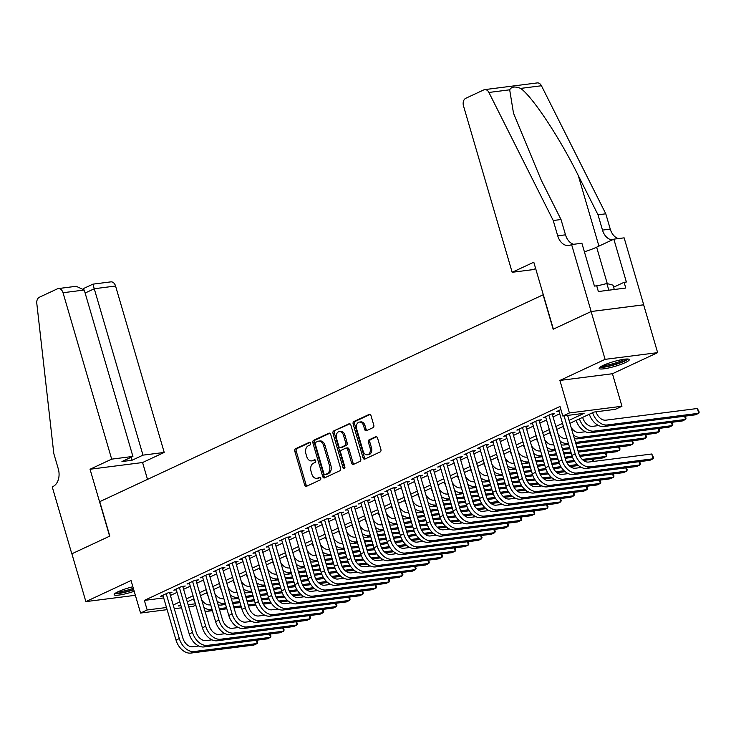 <?xml version="1.0" encoding="UTF-8"?>
<svg xmlns="http://www.w3.org/2000/svg" width="736" height="736" viewBox="0 0 736 736"><rect width="100%" height="100%" fill="white"/><g stroke="black" fill="none" stroke-linecap="round" stroke-linejoin="round"><path stroke-width="1.1" d="M310.592 443.228A1.389 0.975 -97.3 0 0 309.295 442.336L295.532 448.758A1.978 1.398 -97.3 0 0 294.786 451.242L304.676 485.033A1.978 1.398 -97.3 0 0 306.222 486.395A1.978 1.398 -97.3 0 0 306.516 486.303L320.28 479.89A1.389 0.975 -97.3 0 0 319.507 477.259L317.731 478.087A6.339 4.462 -97.3 0 1 316.774 478.363A6.339 4.462 -97.3 0 1 311.825 474.012L311.006 471.196A6.339 4.462 -97.3 0 1 313.389 463.257L315.174 462.429A1.389 0.975 -97.3 0 0 314.401 459.798L312.625 460.626A6.339 4.462 -97.3 0 1 311.668 460.902A6.339 4.462 -97.3 0 1 306.719 456.55L305.9 453.735A6.339 4.462 -97.3 0 1 308.283 445.795L310.068 444.967A1.389 0.975 -97.3 0 0 310.592 443.228M603.134 365.415A15.741 2.456 163.7 0 0 599.104 368.423A15.741 2.456 163.7 0 0 609.003 367.89A15.741 2.456 163.7 0 0 625.287 362.59A15.741 2.456 163.7 0 0 629.317 359.591A15.741 2.456 163.7 0 0 619.418 360.125A15.741 2.456 163.7 0 0 603.134 365.415M132.876 586.758A15.741 2.456 163.7 0 0 118.211 591.67A15.741 2.456 163.7 0 0 114.181 594.679A15.741 2.456 163.7 0 0 134.191 591.275M373.042 427.634A1.978 1.398 -97.3 0 0 373.787 425.16L371.008 415.674A1.978 1.398 -97.3 0 0 369.463 414.313A1.978 1.398 -97.3 0 0 369.168 414.405L353.887 421.535A1.978 1.398 -97.3 0 0 353.142 424.019L363.023 457.81A1.978 1.398 -97.3 0 0 364.568 459.172A1.978 1.398 -97.3 0 0 364.863 459.08L380.144 451.95A1.978 1.398 -97.3 0 0 380.898 449.466L377.55 438.021A1.978 1.398 -97.3 0 0 376.004 436.66A1.978 1.398 -97.3 0 0 375.7 436.742L369.159 439.797A1.978 1.398 -97.3 0 0 368.414 442.281L370.079 447.957A5.299 3.735 -97.3 0 1 367.282 454.83A5.299 3.735 -97.3 0 1 363.142 451.186L356.638 428.941A5.299 3.735 -97.3 0 1 359.435 422.068A5.299 3.735 -97.3 0 1 363.566 425.712L364.651 429.419A1.978 1.398 -97.3 0 0 366.197 430.781A1.978 1.398 -97.3 0 0 366.5 430.689L373.042 427.634M591.109 311.54L643.65 304.824L657.634 352.645L605.093 359.352L591.109 311.54L553.168 329.24L543.104 294.805L99.746 501.667L109.811 536.093L71.88 553.794L85.864 601.616L131.054 580.529L140.558 613.051L147.163 609.969L144.366 600.401L560.013 406.474L562.81 416.033L569.406 412.96L621.948 406.254L615.351 409.326L594.053 412.05L569.922 423.301M605.093 359.352L559.894 380.438L569.406 412.96M330.731 434.47A1.978 1.398 -97.3 0 0 329.185 433.108A1.978 1.398 -97.3 0 0 328.891 433.191L313.6 440.33A1.978 1.398 -97.3 0 0 312.855 442.805L322.736 476.606A1.978 1.398 -97.3 0 0 324.282 477.968A1.978 1.398 -97.3 0 0 324.585 477.876L339.866 470.746A1.978 1.398 -97.3 0 0 340.612 468.262L330.731 434.47M333.748 430.928L349.03 423.798A1.978 1.398 -97.3 0 1 349.324 423.715A1.978 1.398 -97.3 0 1 350.87 425.068L360.75 458.868A1.978 1.398 -97.3 0 1 360.005 461.352L353.464 464.398A1.978 1.398 -97.3 0 1 353.17 464.49A1.978 1.398 -97.3 0 1 351.624 463.128L347.613 449.42A1.978 1.398 -97.3 0 0 346.067 448.058A1.978 1.398 -97.3 0 0 345.773 448.15L341.43 450.174A1.978 1.398 -97.3 0 0 340.685 452.658L344.862 466.928A1.389 0.975 -97.3 0 1 343.05 467.774L332.994 433.412A1.978 1.398 -97.3 0 1 333.748 430.928L349.968 423.844M85.864 601.616L135.369 595.295M169.758 593.253L172.068 592.176L168.516 592.627L160.595 596.316L163.125 595.994M182.951 587.098L185.26 586.012L181.709 586.472L173.788 590.162L176.318 589.84M196.144 580.934L198.453 579.858L194.902 580.308L186.99 584.007L189.52 583.685M209.337 574.779L211.646 573.703L208.095 574.154L200.183 577.852L202.713 577.53M222.539 568.624L224.848 567.548L221.297 567.999L213.376 571.697L215.906 571.375M235.732 562.47L238.041 561.393L234.49 561.844L226.568 565.533L229.098 565.211M248.924 556.315L251.234 555.229L247.682 555.689L239.77 559.378L242.3 559.056M262.117 550.151L264.426 549.074L260.884 549.534L252.963 553.224L255.493 552.902M275.319 543.996L277.628 542.92L274.077 543.37L266.156 547.069L268.686 546.747M288.512 537.841L290.821 536.765L287.27 537.216L279.349 540.914L281.879 540.592M301.705 531.686L304.014 530.61L300.463 531.061L292.551 534.75L295.081 534.428M314.898 525.532L317.207 524.446L313.665 524.906L305.744 528.595L308.274 528.273M328.1 519.368L330.409 518.291L326.858 518.751L318.936 522.44L321.466 522.118M341.292 513.213L343.602 512.136L340.05 512.587L332.138 516.286L334.668 515.964M354.485 507.058L356.794 505.982L353.243 506.432L345.331 510.131L347.861 509.809M367.687 500.903L369.996 499.827L366.445 500.278L358.524 503.976L361.054 503.645M380.88 494.748L383.189 493.672L379.638 494.123L371.717 497.812L374.247 497.49M394.073 488.584L396.382 487.508L392.831 487.968L384.919 491.657L387.449 491.335M407.266 482.43L409.575 481.353L406.024 481.804L398.112 485.502L400.642 485.18M420.468 476.275L422.777 475.198L419.226 475.649L411.304 479.348L413.834 479.026M433.66 470.12L435.97 469.044L432.418 469.494L424.497 473.193L427.027 472.862M446.853 463.965L449.162 462.889L445.611 463.34L437.699 467.029L440.229 466.707M460.046 457.801L462.355 456.725L458.804 457.185L450.892 460.874L453.422 460.552M473.248 451.646L475.557 450.57L472.006 451.021L464.085 454.719L466.615 454.397M486.441 445.492L488.75 444.415L485.199 444.866L477.278 448.564L479.808 448.242M499.634 439.337L501.943 438.26L498.392 438.711L490.48 442.41L493.01 442.078M512.826 433.182L515.136 432.106L511.594 432.556L503.672 436.246L506.202 435.924M526.028 427.027L528.338 425.942L524.786 426.402L516.865 430.091L519.395 429.769M539.221 420.863L541.53 419.787L537.979 420.247L530.067 423.936L532.588 423.614M552.414 414.708L554.723 413.632L551.172 414.083L543.26 417.781L545.79 417.459M144.366 600.401L163.696 597.936M170.402 595.47L177.063 592.37M183.595 589.315L190.256 586.215M196.797 583.16L203.449 580.051M209.99 577.006L216.642 573.896M223.183 570.851L229.844 567.741M236.385 564.687L243.036 561.586M249.578 558.532L256.229 555.432M262.77 552.377L269.431 549.268M275.963 546.222L282.624 543.113M289.165 540.068L295.817 536.958M302.358 533.904L309.01 530.803M315.551 527.749L322.212 524.648M328.744 521.594L335.404 518.494M341.946 515.439L348.597 512.33M355.138 509.284L361.79 506.175M368.331 503.12L374.992 500.02M381.524 496.966L388.185 493.865M394.726 490.811L401.378 487.71M407.919 484.656L414.57 481.546M421.112 478.501L427.772 475.392M434.314 472.346L440.965 469.237M447.506 466.182L454.158 463.082M460.699 460.028L467.351 456.927M473.892 453.873L480.553 450.763M487.094 447.718L493.746 444.608M500.287 441.563L506.938 438.454M513.48 435.399L520.14 432.299M526.672 429.244L533.333 426.144M539.874 423.09L546.526 419.98M553.067 416.935L559.719 413.825M558.983 411.304L556.453 411.626L560.915 409.547M559.894 380.438L612.444 373.732L657.634 352.645M612.444 373.732L621.948 406.254M195.776 605.093L193.108 606.335L188.738 606.896M569.057 420.339L584.108 413.319L562.81 416.033M173.199 605.038L179.86 601.928M186.392 598.883L193.053 595.774M199.594 592.728L206.246 589.619M212.787 586.564L219.438 583.464M225.98 580.41L232.64 577.309M239.182 574.255L245.833 571.145M252.374 568.1L259.026 564.99M265.567 561.945L272.228 558.836M278.76 555.781L285.421 552.681M291.962 549.626L298.614 546.526M305.155 543.472L311.806 540.362M318.348 537.317L325.008 534.207M331.54 531.162L338.201 528.052M344.742 524.998L351.394 521.898M357.935 518.843L364.587 515.743M371.128 512.688L377.789 509.579M384.321 506.534L390.982 503.424M397.523 500.379L404.174 497.269M410.716 494.215L417.367 491.114M423.908 488.06L430.569 484.96M437.11 481.905L443.762 478.805M450.303 475.75L456.955 472.641M463.496 469.596L470.148 466.486M476.689 463.441L483.35 460.331M489.891 457.277L496.542 454.176M503.084 451.122L509.735 448.022M516.276 444.967L522.937 441.858M529.469 438.812L536.13 435.703M542.671 432.658L549.323 429.548M555.864 426.494L562.516 423.393M147.163 609.969L166.492 607.504M181.58 607.807L174.285 608.746M167.118 609.656L140.558 613.051M180.725 604.9L178.397 605.976L180.946 605.654M188.112 604.744L195.399 603.805M563.39 426.356L556.729 429.465M550.188 432.51L543.536 435.62M536.995 438.665L530.343 441.775M523.802 444.829L517.141 447.93M510.6 450.984L503.948 454.084M497.407 457.139L490.756 460.248M484.214 463.294L477.563 466.403M471.022 469.448L464.361 472.558M457.82 475.612L451.168 478.713M444.627 481.767L437.975 484.868M431.434 487.922L424.773 491.022M418.241 494.077L411.58 497.186M405.039 500.232L398.388 503.341M391.846 506.386L385.195 509.496M378.654 512.55L371.993 515.651M365.461 518.705L358.8 521.806M352.259 524.86L345.607 527.97M339.066 531.015L332.414 534.124M325.873 537.17L319.212 540.279M312.68 543.334L306.02 546.434M299.478 549.488L292.827 552.589M286.286 555.643L279.634 558.753M273.093 561.798L266.432 564.908M259.891 567.953L253.239 571.062M246.698 574.117L240.046 577.217M233.505 580.272L226.844 583.372M220.312 586.426L213.652 589.536M207.11 592.581L200.459 595.691M193.918 598.736L187.266 601.846M311.668 460.902L313.085 460.727A6.339 4.462 -97.3 0 0 314.042 460.451L312.625 460.626M315.192 459.908L314.042 460.451M316.774 478.363L318.191 478.188A6.339 4.462 -97.3 0 0 319.148 477.903L317.731 478.087M320.298 477.37L319.148 477.903M310.086 442.446L296.958 448.574A1.978 1.398 -97.3 0 0 296.212 451.058L306.093 484.849A1.978 1.398 -97.3 0 0 306.995 486.082M329.829 433.237L315.026 440.146A1.978 1.398 -97.3 0 0 314.281 442.63L324.162 476.422A1.978 1.398 -97.3 0 0 325.064 477.655M315.799 442.29A1.389 0.975 -97.3 0 0 315.275 444.029L323.95 473.69A1.389 0.975 -97.3 0 0 325.238 474.582L327.115 473.708A6.339 4.462 -97.3 0 0 329.507 465.768L323.573 445.492A6.339 4.462 -97.3 0 0 318.633 441.14A6.339 4.462 -97.3 0 0 317.676 441.416L315.799 442.29M326.232 474.453A1.389 0.975 -97.3 0 0 326.664 474.398L325.238 474.582M318.633 441.14L320.05 440.956A6.339 4.462 -97.3 0 1 324.999 445.308L330.924 465.584A6.339 4.462 -97.3 0 1 328.541 473.524L326.664 474.398M346.067 448.058L347.493 447.884A1.978 1.398 -97.3 0 1 349.039 449.236L353.041 462.944A1.978 1.398 -97.3 0 0 353.942 464.177M335.165 430.744A1.978 1.398 -97.3 0 0 334.42 433.228L344.466 467.59A1.389 0.975 -97.3 0 0 344.779 468.188M343.454 435.197A5.299 3.735 -97.3 0 0 339.324 431.563A5.299 3.735 -97.3 0 0 336.527 438.435L338.818 446.274A1.978 1.398 -97.3 0 0 340.363 447.635A1.978 1.398 -97.3 0 0 340.667 447.543L345 445.519A1.978 1.398 -97.3 0 0 345.745 443.035L343.454 435.197L344.88 435.022A5.299 3.735 -97.3 0 0 340.74 431.379L339.324 431.563M341.476 447.442A1.978 1.398 -97.3 0 0 341.789 447.451A1.978 1.398 -97.3 0 0 342.084 447.359L340.667 447.543M344.88 435.022L347.171 442.86A1.978 1.398 -97.3 0 1 346.426 445.335L342.084 447.359M359.435 422.068L360.852 421.884A5.299 3.735 -97.3 0 1 364.992 425.528L366.077 429.235A1.978 1.398 -97.3 0 0 366.979 430.468M367.282 454.83L368.699 454.646A5.299 3.735 -97.3 0 0 371.496 447.773L370.079 447.957M376.648 436.788L370.576 439.613A1.978 1.398 -97.3 0 0 369.831 442.097L371.496 447.773M370.107 414.442L355.304 421.351A1.978 1.398 -97.3 0 0 354.559 423.835L364.44 457.626A1.978 1.398 -97.3 0 0 365.341 458.859M201.636 599.711A10.092 6.983 65 0 0 209.981 604.882L210.68 604.79M303.149 596.105L303.306 596.878M288.126 600.981L279.938 602.03M271.29 603.134L263.295 604.155M255.861 605.102L248.474 606.041M241.307 606.961L234.02 607.89M226.854 608.801L219.558 609.739M212.4 610.65L208.086 611.202A15.134 10.479 -115 0 1 204.939 611.009M287.031 600.006L278.806 601.054M270.627 602.094L262.761 603.097M255.466 604.035L248.161 604.964M240.994 605.884L233.698 606.814M226.541 607.724L219.245 608.654M212.078 609.574L211.379 609.666A15.134 10.479 -115 0 1 203.89 607.43M195.031 602.536A15.134 10.479 -115 0 1 193.467 598.948M302.606 596.96L302.174 595.47M190.863 653.08L194.166 651.544L257.287 643.485L253.994 645.021L190.863 653.08A15.134 10.479 -115 0 1 176.024 640.099L162.904 595.24M194.166 651.544A15.134 10.479 -115 0 1 179.317 638.554L166.207 593.704M169.538 592.498L182.868 638.103A10.092 6.983 65 0 0 192.768 646.76L198.794 645.996M257.011 640.164L257.729 642.27L257.287 643.485L256.34 640.246M133.648 589.416A13.616 2.125 -16.3 0 1 116.012 592.811M117.981 591.781A12.613 1.969 163.7 0 0 133.326 588.294M114.816 593.63A15.64 2.438 163.7 0 0 133.74 589.729M626.768 359.002A13.616 2.125 -16.3 0 1 626.52 359.334A13.616 2.125 -16.3 0 1 613.585 364.734A13.616 2.125 -16.3 0 1 600.935 366.565M602.904 365.525A12.613 1.969 163.7 0 0 614.036 363.409A12.613 1.969 163.7 0 0 624.56 359.196M614.293 289.506L613.024 285.154L606.869 283.526L596.758 286.01M608.819 290.205L606.869 283.526M599.748 367.374A15.64 2.438 163.7 0 0 614.45 364.817A15.64 2.438 163.7 0 0 628.213 359.058M111.679 459.144L63.02 292.735A6.054 4.269 -97.3 0 0 58.291 288.576A6.054 4.269 -97.3 0 0 57.38 288.843L39.367 297.243A6.054 4.269 -97.3 0 0 36.8 303.407L53.802 453.542L58.282 468.841A14.122 9.954 82.7 0 1 52.955 486.542L52.238 486.882L71.806 553.831L109.618 536.185L90.04 469.246L111.679 459.144L132.912 456.43L121.955 461.546L132.038 460.258L142.986 455.142L164.22 452.438L115.561 286.019L94.328 288.733L85.128 293.029M142.986 455.142L92.948 284.298M147.504 479.384L142.582 462.53L164.22 452.438M90.04 469.246L142.582 462.53M132.912 456.43L84.244 290.021L63.02 292.735M83.481 288.558L92.929 284.151L110.832 281.87A6.054 4.269 82.7 0 1 115.561 286.019M132.038 460.258L131.155 457.249M58.291 288.576L76.194 286.286L84.244 290.021M512.155 272.292L463.487 105.883A6.054 4.269 -97.3 0 1 465.768 98.293L483.782 89.893A6.054 4.269 -97.3 0 1 484.693 89.626A6.054 4.269 -97.3 0 1 488.906 92.46L553.242 220.515L557.722 235.814A14.122 9.954 -97.3 0 0 568.744 245.52A14.122 9.954 -97.3 0 0 570.869 244.895L571.596 244.554L591.174 311.503L553.371 329.139L533.793 262.2L512.155 272.292L533.379 269.578L535.642 268.53M484.693 89.626L537.234 82.92A6.054 4.269 82.7 0 1 541.448 85.753L605.792 213.808L598.009 214.802L578.284 175.536C559.802 137.954 532.597 96.812 520.665 88.403C515.08 86.195 511.419 86.664 509.68 89.81L513.498 113.215L541.291 180.256L561.016 219.521L565.496 234.821A14.122 9.954 -97.3 0 0 573.62 244.297M561.016 219.521L553.242 220.515M605.792 213.808L610.264 229.108A14.122 9.954 -97.3 0 0 618.396 238.584M612.37 239.853A14.122 9.954 -97.3 0 1 602.49 230.101L598.009 214.802M591.174 311.503L643.715 304.796L624.137 237.848L613.842 239.163L626.373 282.008L624.1 282.302L613.612 287.187M571.596 244.554L581.891 243.239L594.421 286.092L596.694 285.798L598.368 291.539L625.784 288.034L624.1 282.302M613.842 239.163L596.629 247.195A22.696 3.542 -16.3 0 1 584.393 251.804M214.829 593.556A10.092 6.983 65 0 0 223.174 598.727L223.882 598.635M316.342 589.941L316.498 590.714M301.328 594.826L293.13 595.866M284.482 596.97L276.488 597.991M269.063 598.938L261.666 599.886M254.5 600.797L247.213 601.735M240.046 602.646L232.76 603.575M225.593 604.495L221.278 605.047A15.134 10.479 -115 0 1 218.132 604.854M300.224 593.842L291.999 594.9M283.82 595.939L275.963 596.942M268.668 597.871L261.354 598.81M254.187 599.72L246.9 600.659M239.734 601.57L232.438 602.499M225.28 603.419L224.572 603.502A15.134 10.479 -115 0 1 217.083 601.266M208.224 596.381A15.134 10.479 -115 0 1 206.66 592.793M315.808 590.806L315.367 589.306M228.022 587.402A10.092 6.983 65 0 0 236.376 592.563L237.075 592.48M329.535 583.786L329.691 584.559M314.52 588.662L306.323 589.711M297.684 590.815L289.69 591.836M282.256 592.784L274.859 593.731M267.702 594.642L260.406 595.58M253.239 596.491L245.953 597.42M238.786 598.34L234.471 598.883A15.134 10.479 -115 0 1 231.325 598.699M313.416 587.687L305.192 588.736M297.013 589.784L289.156 590.787M281.86 591.716L274.546 592.655M267.38 593.566L260.093 594.495M252.926 595.415L245.64 596.344M238.473 597.255L237.774 597.347A15.134 10.479 -115 0 1 230.285 595.111M221.416 590.226A15.134 10.479 -115 0 1 219.852 586.638M329.001 584.651L328.56 583.151M241.224 581.247A10.092 6.983 65 0 0 249.568 586.408L250.268 586.316M342.737 577.631L342.893 578.404M327.713 582.507L319.525 583.556M310.877 584.66L302.882 585.681M295.449 586.629L288.061 587.576M280.894 588.487L273.599 589.416M266.441 590.336L259.146 591.266M251.979 592.176L247.664 592.728A15.134 10.479 -115 0 1 244.527 592.535M326.618 581.532L318.394 582.581M310.215 583.63L302.349 584.632M295.053 585.562L287.739 586.5M280.582 587.411L273.286 588.34M266.119 589.26L258.833 590.189M251.666 591.1L250.967 591.192A15.134 10.479 -115 0 1 243.478 588.956M234.618 584.062A15.134 10.479 -115 0 1 233.054 580.483M342.194 578.496L341.762 576.996M254.417 575.092A10.092 6.983 65 0 0 262.761 580.253L263.46 580.161M355.93 571.476L356.086 572.249M340.915 576.352L332.718 577.401M324.07 578.505L316.075 579.526M308.642 580.474L301.254 581.412M294.087 582.332L286.801 583.262M279.634 584.182L272.338 585.111M265.181 586.022L260.866 586.574A15.134 10.479 -115 0 1 257.72 586.38M339.811 575.377L331.586 576.426M323.408 577.466L315.542 578.478M308.246 579.407L300.941 580.336M293.774 581.256L286.479 582.185M279.321 583.096L272.026 584.034M264.859 584.945L264.16 585.037A15.134 10.479 -115 0 1 256.671 582.802M247.811 577.907A15.134 10.479 -115 0 1 246.247 574.328M355.387 572.341L354.954 570.842M204.065 646.926L207.359 645.389L270.48 637.33L267.186 638.866L204.065 646.926A15.134 10.479 -115 0 1 189.216 633.944L176.097 589.085M207.359 645.389A15.134 10.479 -115 0 1 192.519 632.399L179.4 587.549M182.73 586.344L196.07 631.948A10.092 6.983 65 0 0 205.96 640.605L211.996 639.832M270.213 634.009L270.922 636.116L270.48 637.33L269.542 634.092M217.258 640.771L220.561 639.234L283.682 631.166L280.379 632.712L217.258 640.771A15.134 10.479 -115 0 1 202.409 627.78L189.299 582.93M220.561 639.234A15.134 10.479 -115 0 1 205.712 626.244L192.593 581.394M195.923 580.18L209.263 625.793A10.092 6.983 65 0 0 219.162 634.45L225.188 633.678M283.406 627.854L284.114 629.961L283.682 631.166L282.734 627.937M230.451 634.616L233.754 633.07L296.875 625.011L293.572 626.557L230.451 634.616A15.134 10.479 -115 0 1 215.611 621.626L202.492 576.776M233.754 633.07A15.134 10.479 -115 0 1 218.905 620.089L205.786 575.23M209.116 574.025L222.456 619.638A10.092 6.983 65 0 0 232.355 628.296L238.381 627.523M296.599 621.699L297.316 623.806L296.875 625.011L295.927 621.782M243.653 628.461L246.946 626.916L310.068 618.856L306.774 620.393L243.653 628.461A15.134 10.479 -115 0 1 228.804 615.471L215.685 570.621M246.946 626.916A15.134 10.479 -115 0 1 232.098 613.934L218.988 569.075M222.318 567.87L235.649 613.474A10.092 6.983 65 0 0 245.548 622.132L251.574 621.368M309.792 615.535L310.509 617.651L310.068 618.856L309.129 615.627M267.61 568.937A10.092 6.983 65 0 0 275.963 574.098L276.662 574.006M369.122 565.322L369.279 566.094M354.108 570.198L345.911 571.246M337.263 572.35L329.268 573.372M321.844 574.319L314.447 575.258M307.289 576.178L299.994 577.107M292.827 578.018L285.54 578.956M278.374 579.867L274.059 580.419A15.134 10.479 -115 0 1 270.912 580.226M353.004 569.222L344.779 570.271M336.6 571.311L328.744 572.314M321.448 573.252L314.134 574.181M306.967 575.101L299.681 576.03M292.514 576.941L285.218 577.87M278.061 578.79L277.362 578.882A15.134 10.479 -115 0 1 269.864 576.647M261.004 571.752A15.134 10.479 -115 0 1 259.44 568.164M368.589 566.177L368.147 564.687M256.846 622.297L260.139 620.761L323.27 612.702L319.967 614.238L256.846 622.297A15.134 10.479 -115 0 1 241.997 609.316L228.878 564.457M260.139 620.761A15.134 10.479 -115 0 1 245.3 607.78L232.18 562.92M235.511 561.715L248.851 607.32A10.092 6.983 65 0 0 258.741 615.977L264.776 615.213M322.994 609.38L323.702 611.496L323.27 612.702L322.322 609.463M280.812 562.773A10.092 6.983 65 0 0 289.156 567.944L289.855 567.852M382.324 559.158L382.472 559.94M367.301 564.043L359.104 565.082M350.465 566.186L342.47 567.208M335.036 568.164L327.649 569.103M320.482 570.023L313.186 570.952M306.029 571.863L298.733 572.792M291.566 573.712L287.252 574.264A15.134 10.479 -115 0 1 284.114 574.071M366.197 563.058L357.972 564.116M349.793 565.156L341.936 566.159M334.641 567.088L327.327 568.026M320.169 568.937L312.874 569.876M305.707 570.786L298.42 571.716M291.254 572.636L290.554 572.718A15.134 10.479 -115 0 1 283.066 570.483M274.197 565.598A15.134 10.479 -115 0 1 272.642 562.01M381.782 560.022L381.34 558.523M270.038 616.142L273.341 614.606L336.462 606.547L333.16 608.083L270.038 616.142A15.134 10.479 -115 0 1 255.19 603.161L242.08 558.302M273.341 614.606A15.134 10.479 -115 0 1 258.492 601.616L245.373 556.766M248.704 555.56L262.044 601.165A10.092 6.983 65 0 0 271.943 609.822L277.969 609.049M336.186 603.226L336.895 605.332L336.462 606.547L335.515 603.308M294.004 556.618A10.092 6.983 65 0 0 302.349 561.78L303.048 561.697M395.517 553.003L395.674 553.776M380.494 557.879L372.306 558.928M363.658 560.032L355.663 561.053M348.229 562L340.842 562.948M333.675 563.859L326.388 564.797M319.222 565.708L311.926 566.637M304.768 567.557L300.454 568.109A15.134 10.479 -115 0 1 297.307 567.916M379.399 556.904L371.174 557.952M362.995 559.001L355.129 560.004M347.834 560.933L340.529 561.872M333.362 562.782L326.066 563.712M318.909 564.632L311.613 565.561M304.446 566.472L303.747 566.564A15.134 10.479 -115 0 1 296.258 564.328M287.399 559.443A15.134 10.479 -115 0 1 285.835 555.855M394.974 553.868L394.542 552.368M283.231 609.988L286.534 608.451L349.655 600.392L346.362 601.928L283.231 609.988A15.134 10.479 -115 0 1 268.392 596.997L255.272 552.147M286.534 608.451A15.134 10.479 -115 0 1 271.685 595.461L258.575 550.611M261.896 549.396L275.236 595.01A10.092 6.983 65 0 0 285.136 603.667L291.162 602.894M349.379 597.071L350.097 599.178L349.655 600.392L348.708 597.154M307.197 550.464A10.092 6.983 65 0 0 315.542 555.625L316.25 555.542M408.71 546.848L408.866 547.621M393.696 551.724L385.498 552.773M376.85 553.877L368.856 554.898M361.422 555.846L354.034 556.793M346.868 557.704L339.581 558.633M332.414 559.553L325.119 560.482M317.961 561.393L313.646 561.945A15.134 10.479 -115 0 1 310.5 561.761M392.592 550.749L384.367 551.798M376.188 552.846L368.322 553.849M361.036 554.778L353.722 555.717M346.555 556.628L339.268 557.557M332.102 558.477L324.806 559.406M317.648 560.317L316.94 560.409A15.134 10.479 -115 0 1 309.451 558.173M300.592 553.279A15.134 10.479 -115 0 1 299.028 549.7M408.176 547.713L407.735 546.213M296.433 603.833L299.727 602.287L362.848 594.228L359.554 595.774L296.433 603.833A15.134 10.479 -115 0 1 281.584 590.842L268.465 545.992M299.727 602.287A15.134 10.479 -115 0 1 284.878 589.306L271.768 544.447M275.098 543.242L288.429 588.855A10.092 6.983 65 0 0 298.328 597.512L304.354 596.74M362.581 590.916L363.29 593.023L362.848 594.228L361.91 590.999M320.39 544.309A10.092 6.983 65 0 0 328.744 549.47L329.443 549.378M421.903 540.693L422.059 541.466M406.888 545.569L398.691 546.618M390.043 547.722L382.048 548.743M374.624 549.691L367.227 550.638M360.07 551.549L352.774 552.478M345.607 553.398L338.321 554.328M331.154 555.238L326.839 555.79A15.134 10.479 -115 0 1 323.693 555.597M405.784 544.594L397.56 545.643M389.381 546.692L381.524 547.694M374.228 548.624L366.914 549.553M359.748 550.473L352.461 551.402M345.294 552.313L338.008 553.251M330.841 554.162L330.142 554.254A15.134 10.479 -115 0 1 322.644 552.018M313.784 547.124A15.134 10.479 -115 0 1 312.22 543.545M421.369 541.558L420.928 540.058M309.626 597.678L312.92 596.132L376.05 588.073L372.747 589.61L309.626 597.678A15.134 10.479 -115 0 1 294.777 584.688L281.658 539.838M312.92 596.132A15.134 10.479 -115 0 1 298.08 583.151L284.961 538.292M288.291 537.087L301.631 582.691A10.092 6.983 65 0 0 311.521 591.348L317.556 590.585M375.774 584.752L376.482 586.868L376.05 588.073L375.102 584.844M333.592 538.154A10.092 6.983 65 0 0 341.936 543.315L342.636 543.223M435.105 534.538L435.252 535.311M420.081 539.414L411.884 540.463M403.245 541.567L395.25 542.588M387.817 543.536L380.429 544.474M373.262 545.394L365.967 546.324M358.809 547.234L351.514 548.173M344.347 549.084L340.032 549.636A15.134 10.479 -115 0 1 336.895 549.442M418.977 538.439L410.762 539.488M402.574 540.528L394.717 541.53M387.421 542.469L380.107 543.398M372.95 544.318L365.654 545.247M358.487 546.158L351.201 547.087M344.034 548.007L343.335 548.099A15.134 10.479 -115 0 1 335.846 545.864M326.977 540.969A15.134 10.479 -115 0 1 325.422 537.381M434.562 535.394L434.12 533.904M322.819 591.514L326.122 589.978L389.243 581.918L385.94 583.455L322.819 591.514A15.134 10.479 -115 0 1 307.97 578.533L294.86 533.674M326.122 589.978A15.134 10.479 -115 0 1 311.273 576.996L298.154 532.137M301.484 530.932L314.824 576.536A10.092 6.983 65 0 0 324.723 585.194L330.749 584.43M388.967 578.597L389.675 580.713L389.243 581.918L388.295 578.689M346.785 531.99A10.092 6.983 65 0 0 355.129 537.16L355.828 537.068M448.298 528.384L448.454 529.156M433.274 533.26L425.086 534.299M416.438 535.403L408.443 536.424M401.01 537.381L393.622 538.32M386.455 539.24L379.169 540.169M372.002 541.08L364.706 542.009M357.549 542.929L353.234 543.481A15.134 10.479 -115 0 1 350.088 543.288M432.179 532.275L423.954 533.333M415.776 534.373L407.91 535.376M400.614 536.314L393.309 537.243M386.142 538.154L378.847 539.092M371.689 540.003L364.394 540.932M357.227 541.852L356.528 541.935A15.134 10.479 -115 0 1 349.039 539.709M340.179 534.814A15.134 10.479 -115 0 1 338.615 531.226M447.755 529.239L447.322 527.74M336.012 585.359L339.314 583.823L402.436 575.764L399.142 577.3L336.012 585.359A15.134 10.479 -115 0 1 321.172 572.378L308.053 527.519M339.314 583.823A15.134 10.479 -115 0 1 324.466 570.832L311.356 525.982M314.677 524.777L328.017 570.382A10.092 6.983 65 0 0 337.916 579.039L343.942 578.266M402.16 572.442L402.877 574.549L402.436 575.764L401.488 572.525M359.978 525.835A10.092 6.983 65 0 0 368.322 530.996L369.03 530.914M461.49 522.22L461.647 522.992M446.476 527.105L438.279 528.144M429.631 529.248L421.636 530.27M414.202 531.217L406.815 532.165M399.648 533.076L392.362 534.014M385.195 534.925L377.908 535.854M370.742 536.774L366.427 537.326A15.134 10.479 -115 0 1 363.28 537.133M445.372 526.12L437.147 527.169M428.968 528.218L421.102 529.221M413.816 530.15L406.502 531.088M399.335 531.999L392.049 532.928M384.882 533.848L377.586 534.778M370.429 535.698L369.72 535.78A15.134 10.479 -115 0 1 362.232 533.545M353.372 528.66A15.134 10.479 -115 0 1 351.808 525.072M460.957 523.084L460.515 521.585M349.214 579.204L352.507 577.668L415.628 569.609L412.335 571.145L349.214 579.204A15.134 10.479 -115 0 1 334.365 566.214L321.246 521.364M352.507 577.668A15.134 10.479 -115 0 1 337.668 564.678L324.548 519.828M327.879 518.613L341.21 564.227A10.092 6.983 65 0 0 351.109 572.884L357.135 572.111M415.362 566.288L416.07 568.394L415.628 569.609L414.69 566.37M373.17 519.68A10.092 6.983 65 0 0 381.524 524.842L382.223 524.759M474.683 516.065L474.84 516.838M459.669 520.941L451.472 521.99M442.824 523.094L434.829 524.115M427.404 525.062L420.008 526.01M412.85 526.921L405.554 527.85M398.388 528.77L391.101 529.699M383.934 530.61L379.62 531.162A15.134 10.479 -115 0 1 376.473 530.978M458.565 519.966L450.34 521.014M442.161 522.063L434.304 523.066M427.009 523.995L419.695 524.934M412.528 525.844L405.242 526.774M398.075 527.694L390.788 528.623M383.622 529.534L382.922 529.626A15.134 10.479 -115 0 1 375.424 527.39M366.565 522.496A15.134 10.479 -115 0 1 365.001 518.917M474.15 516.93L473.708 515.43M362.406 573.05L365.7 571.513L428.83 563.445L425.528 564.99L362.406 573.05A15.134 10.479 -115 0 1 347.558 560.059L334.448 515.209M365.7 571.513A15.134 10.479 -115 0 1 350.86 558.523L337.741 513.664M341.072 512.458L354.412 558.072A10.092 6.983 65 0 0 364.302 566.729L370.337 565.956M428.554 560.133L429.263 562.24L428.83 563.445L427.883 560.216M386.372 513.526A10.092 6.983 65 0 0 394.717 518.687L395.416 518.595M487.885 509.91L488.032 510.683M472.862 514.786L464.664 515.835M456.026 516.939L448.031 517.96M440.597 518.908L433.21 519.855M426.043 520.766L418.747 521.695M411.59 522.615L404.294 523.544M397.127 524.455L392.812 525.007A15.134 10.479 -115 0 1 389.675 524.814M471.767 513.811L463.542 514.86M455.363 515.908L447.497 516.911M440.202 517.84L432.888 518.77M425.73 519.69L418.434 520.619M411.268 521.539L403.981 522.468M396.814 523.379L396.115 523.471A15.134 10.479 -115 0 1 388.626 521.235M379.758 516.341A15.134 10.479 -115 0 1 378.203 512.762M487.342 510.775L486.91 509.275M375.599 566.895L378.902 565.349L442.023 557.29L438.72 558.826L375.599 566.895A15.134 10.479 -115 0 1 360.76 553.904L347.64 509.054M378.902 565.349A15.134 10.479 -115 0 1 364.053 552.368L350.934 507.509M354.264 506.304L367.604 551.917A10.092 6.983 65 0 0 377.504 560.574L383.53 559.802M441.747 553.969L442.456 556.085L442.023 557.29L441.076 554.061M399.565 507.371A10.092 6.983 65 0 0 407.91 512.532L408.609 512.44M501.078 503.755L501.234 504.528M486.054 508.631L477.866 509.68M469.218 510.784L461.224 511.805M453.79 512.753L446.402 513.691M439.236 514.611L431.949 515.54M424.782 516.451L417.487 517.39M410.329 518.3L406.014 518.852A15.134 10.479 -115 0 1 402.868 518.659M484.96 507.656L476.735 508.705M468.556 509.744L460.69 510.756M453.394 511.686L446.09 512.615M438.923 513.535L431.627 514.464M424.47 515.375L417.174 516.313M410.007 517.224L409.308 517.316A15.134 10.479 -115 0 1 401.819 515.08M392.96 510.186A15.134 10.479 -115 0 1 391.396 506.598M500.535 504.611L500.103 503.12M388.792 560.731L392.095 559.194L455.216 551.135L451.922 552.672L388.792 560.731A15.134 10.479 -115 0 1 373.952 547.75L360.833 502.89M392.095 559.194A15.134 10.479 -115 0 1 377.246 546.213L364.136 501.354M367.466 500.149L380.797 545.753A10.092 6.983 65 0 0 390.696 554.41L396.722 553.647M454.94 547.814L455.658 549.93L455.216 551.135L454.268 547.906M412.758 501.207A10.092 6.983 65 0 0 421.102 506.377L421.811 506.285M514.271 497.6L514.427 498.373M499.256 502.476L491.059 503.516M482.411 504.62L474.416 505.641M466.992 506.598L459.595 507.536M452.428 508.456L445.142 509.386M437.975 510.296L430.689 511.226M423.522 512.146L419.207 512.698A15.134 10.479 -115 0 1 416.061 512.504M498.152 501.501L489.928 502.55M481.749 503.59L473.883 504.592M466.596 505.531L459.282 506.46M452.116 507.371L444.829 508.309M437.662 509.22L430.367 510.149M423.209 511.069L422.501 511.152A15.134 10.479 -115 0 1 415.012 508.926M406.152 504.031A15.134 10.479 -115 0 1 404.588 500.443M513.737 498.456L513.296 496.966M401.994 554.576L405.288 553.04L468.409 544.98L465.115 546.517L401.994 554.576A15.134 10.479 -115 0 1 387.145 541.595L374.026 496.736M405.288 553.04A15.134 10.479 -115 0 1 390.448 540.049L377.329 495.199M380.659 493.994L393.99 539.598A10.092 6.983 65 0 0 403.889 548.256L409.915 547.483M468.142 541.659L468.85 543.766L468.409 544.98L467.47 541.742M425.951 495.052A10.092 6.983 65 0 0 434.304 500.222L435.004 500.13M527.464 491.436L527.62 492.209M512.449 496.322L504.252 497.361M495.604 498.465L487.618 499.486M480.185 500.434L472.788 501.382M465.63 502.292L458.335 503.231M451.168 504.142L443.882 505.071M436.715 505.991L432.4 506.543A15.134 10.479 -115 0 1 429.254 506.35M511.345 495.337L503.12 496.386M494.942 497.435L487.085 498.438M479.789 499.367L472.475 500.305M465.308 501.216L458.022 502.145M450.855 503.065L443.569 503.994M436.402 504.914L435.703 504.997A15.134 10.479 -115 0 1 428.214 502.762M419.345 497.876A15.134 10.479 -115 0 1 417.781 494.288M526.93 492.301L526.488 490.802M415.187 548.421L418.49 546.885L481.611 538.826L478.308 540.362L415.187 548.421A15.134 10.479 -115 0 1 400.338 535.44L387.228 490.581M418.49 546.885A15.134 10.479 -115 0 1 403.641 533.894L390.522 489.044M393.852 487.83L407.192 533.444A10.092 6.983 65 0 0 417.091 542.101L423.117 541.328M481.335 535.504L482.043 537.611L481.611 538.826L480.663 535.587M439.153 488.897A10.092 6.983 65 0 0 447.497 494.058L448.196 493.976M540.666 485.282L540.822 486.054M525.642 490.158L517.445 491.206M508.806 492.31L500.811 493.332M493.378 494.279L485.99 495.227M478.823 496.138L471.528 497.067M464.37 497.987L457.074 498.916M449.908 499.836L445.593 500.379A15.134 10.479 -115 0 1 442.456 500.195M524.547 489.182L516.322 490.231M508.144 491.28L500.278 492.283M492.982 493.212L485.668 494.15M478.51 495.061L471.215 495.99M464.048 496.91L456.762 497.84M449.595 498.75L448.896 498.842A15.134 10.479 -115 0 1 441.407 496.607M432.547 491.712A15.134 10.479 -115 0 1 430.983 488.134M540.123 486.146L539.69 484.647M428.38 542.266L431.682 540.73L494.804 532.662L491.501 534.207L428.38 542.266A15.134 10.479 -115 0 1 413.54 529.276L400.421 484.426M431.682 540.73A15.134 10.479 -115 0 1 416.834 527.74L403.714 482.89M407.045 481.675L420.385 527.289A10.092 6.983 65 0 0 430.284 535.946L436.31 535.173M494.528 529.35L495.236 531.456L494.804 532.662L493.856 529.432M452.346 482.742A10.092 6.983 65 0 0 460.69 487.904L461.389 487.812M553.858 479.127L554.015 479.9M538.844 484.003L530.647 485.052M521.999 486.156L514.004 487.177M506.57 488.124L499.183 489.072M492.016 489.983L484.73 490.912M477.563 491.832L470.267 492.761M463.11 493.672L458.795 494.224A15.134 10.479 -115 0 1 455.648 494.031M537.74 483.028L529.515 484.076M521.336 485.125L513.47 486.128M506.175 487.057L498.87 487.986M491.703 488.906L484.408 489.836M477.25 490.756L469.954 491.685M462.788 492.596L462.088 492.688A15.134 10.479 -115 0 1 454.6 490.452M445.74 485.558A15.134 10.479 -115 0 1 444.176 481.979M553.316 479.992L552.883 478.492M441.572 536.112L444.875 534.566L507.996 526.507L504.703 528.052L441.572 536.112A15.134 10.479 -115 0 1 426.733 523.121L413.614 478.271M444.875 534.566A15.134 10.479 -115 0 1 430.026 521.585L416.916 476.726M420.247 475.52L433.578 521.134A10.092 6.983 65 0 0 443.477 529.791L449.503 529.018M507.72 523.186L508.438 525.302L507.996 526.507L507.049 523.278M465.538 476.588A10.092 6.983 65 0 0 473.892 481.749L474.591 481.657M567.051 472.972L567.208 473.745M552.037 477.848L543.84 478.897M535.192 480.001L527.197 481.022M519.772 481.97L512.376 482.908M505.218 483.828L497.922 484.757M490.756 485.668L483.469 486.606M476.302 487.517L471.988 488.069A15.134 10.479 -115 0 1 468.841 487.876M550.933 476.873L542.708 477.922M534.529 478.961L526.672 479.973M519.377 480.902L512.063 481.832M504.896 482.752L497.61 483.681M490.443 484.592L483.147 485.53M475.99 486.441L475.29 486.533A15.134 10.479 -115 0 1 467.792 484.297M458.933 479.403A15.134 10.479 -115 0 1 457.369 475.815M566.518 473.828L566.076 472.337M454.774 529.948L458.068 528.411L521.198 520.352L517.896 521.888L454.774 529.948A15.134 10.479 -115 0 1 439.926 516.966L426.806 472.107M458.068 528.411A15.134 10.479 -115 0 1 443.228 515.43L430.109 470.571M433.44 469.366L446.78 514.97A10.092 6.983 65 0 0 456.67 523.627L462.705 522.864M520.922 517.031L521.631 519.147L521.198 520.352L520.251 517.123M478.74 470.424A10.092 6.983 65 0 0 487.085 475.594L487.784 475.502M580.244 466.817L580.4 467.59M565.23 471.693L557.032 472.742M548.394 473.846L540.399 474.858M532.965 475.815L525.568 476.753M518.411 477.673L511.115 478.602M503.958 479.513L496.662 480.452M489.495 481.362L485.18 481.914A15.134 10.479 -115 0 1 482.034 481.721M564.126 470.718L555.901 471.767M547.722 472.806L539.865 473.809M532.57 474.748L525.256 475.677M518.098 476.597L510.802 477.526M503.636 478.437L496.349 479.366M489.182 480.286L488.483 480.378A15.134 10.479 -115 0 1 480.994 478.142M472.126 473.248A15.134 10.479 -115 0 1 470.571 469.66M579.71 467.673L579.269 466.182M467.967 523.793L471.27 522.256L534.391 514.197L531.088 515.734L467.967 523.793A15.134 10.479 -115 0 1 453.118 510.812L440.008 465.952M471.27 522.256A15.134 10.479 -115 0 1 456.421 509.266L443.302 464.416M446.632 463.211L459.972 508.815A10.092 6.983 65 0 0 469.872 517.472L475.898 516.709M534.115 510.876L534.824 512.983L534.391 514.197L533.444 510.959M491.933 464.269A10.092 6.983 65 0 0 500.278 469.439L500.977 469.347M592.931 459.209L593.602 461.426M578.422 465.538L570.234 466.578M561.586 467.682L553.592 468.703M546.158 469.651L538.77 470.598M531.604 471.509L524.308 472.448M517.15 473.358L509.855 474.288M502.688 475.208L498.373 475.76A15.134 10.479 -115 0 1 495.236 475.566M577.328 464.554L569.103 465.612M560.924 466.652L553.058 467.654M545.762 468.584L538.458 469.522M531.291 470.433L523.995 471.371M516.838 472.282L509.542 473.211M502.375 474.131L501.676 474.214A15.134 10.479 -115 0 1 494.187 471.978M485.328 467.093A15.134 10.479 -115 0 1 483.764 463.505M592.903 461.518L592.259 459.301M481.16 517.638L484.463 516.102L547.584 508.042L544.281 509.579L481.16 517.638A15.134 10.479 -115 0 1 466.32 504.657L453.201 459.798M484.463 516.102A15.134 10.479 -115 0 1 469.614 503.111L456.495 458.261M459.825 457.047L473.165 502.66A10.092 6.983 65 0 0 483.064 511.318L489.09 510.545M547.308 504.721L548.026 506.828L547.584 508.042L546.636 504.804M505.126 458.114A10.092 6.983 65 0 0 513.47 463.275L514.179 463.192M606.124 453.054L606.832 455.161L606.4 456.375L582.296 459.448M605.452 453.137L606.4 456.375L603.097 457.912L583.427 460.423M574.779 461.527L566.784 462.548M559.351 463.496L551.963 464.444M544.796 465.354L537.51 466.284M530.343 467.204L523.048 468.133M515.89 469.053L511.575 469.596A15.134 10.479 -115 0 1 508.429 469.412M574.117 460.497L566.251 461.5M558.955 462.429L551.65 463.367M544.484 464.278L537.188 465.207M530.03 466.127L522.735 467.056M515.568 467.967L514.869 468.059A15.134 10.479 -115 0 1 507.38 465.824M498.52 460.938A15.134 10.479 -115 0 1 496.956 457.35M494.362 511.483L497.656 509.947L560.777 501.878L557.483 503.424L494.362 511.483A15.134 10.479 -115 0 1 479.513 498.493L466.394 453.643M497.656 509.947A15.134 10.479 -115 0 1 482.807 496.956L469.697 452.106M473.027 450.892L486.358 496.506A10.092 6.983 65 0 0 496.257 505.163L502.283 504.39M560.51 498.566L561.218 500.673L560.777 501.878L559.838 498.649M518.319 451.959A10.092 6.983 65 0 0 526.672 457.12L527.372 457.028M619.316 446.899L620.025 449.006L619.592 450.22L579.453 455.345M618.645 446.982L619.592 450.22L616.29 451.757L579.977 456.394M572.553 457.341L565.156 458.289M557.998 459.2L550.703 460.129M543.536 461.049L536.25 461.978M529.083 462.889L524.768 463.441A15.134 10.479 -115 0 1 521.622 463.248M572.157 456.274L564.843 457.212M557.676 458.123L550.39 459.052M543.223 459.972L535.928 460.902M528.77 461.812L528.071 461.904A15.134 10.479 -115 0 1 520.573 459.669M511.713 454.774A15.134 10.479 -115 0 1 510.149 451.196M507.555 505.328L510.848 503.783L573.979 495.724L570.676 497.269L507.555 505.328A15.134 10.479 -115 0 1 492.706 492.338L479.587 447.488M510.848 503.783A15.134 10.479 -115 0 1 496.009 490.802L482.89 445.942M486.22 444.737L499.56 490.351A10.092 6.983 65 0 0 509.45 499.008L515.485 498.235M573.703 492.412L574.411 494.518L573.979 495.724L573.031 492.494M531.521 445.804A10.092 6.983 65 0 0 539.865 450.966L540.564 450.874M632.509 440.744L633.227 442.851L632.785 444.056L578.036 451.048M631.838 440.827L632.785 444.056L629.492 445.602L578.358 452.125M571.191 453.045L563.896 453.974M556.738 454.894L549.442 455.823M542.276 456.734L537.961 457.286A15.134 10.479 -115 0 1 534.824 457.093M570.878 451.968L563.583 452.898M556.416 453.808L549.13 454.747M541.963 455.658L541.264 455.75A15.134 10.479 -115 0 1 533.775 453.514M524.906 448.62A15.134 10.479 -115 0 1 523.351 445.041M520.748 499.174L524.05 497.628L587.172 489.569L583.869 491.105L520.748 499.174A15.134 10.479 -115 0 1 505.899 486.183L492.789 441.324M524.05 497.628A15.134 10.479 -115 0 1 509.202 484.647L496.082 439.788M499.413 438.582L512.753 484.187A10.092 6.983 65 0 0 522.652 492.844L528.678 492.08M586.896 486.248L587.604 488.364L587.172 489.569L586.224 486.34M544.714 439.65A10.092 6.983 65 0 0 553.058 444.811L553.757 444.719M645.711 434.59L646.42 436.696L645.978 437.902L576.776 446.743M645.04 434.672L645.978 437.902L642.684 439.447L577.098 447.819M569.931 448.73L562.635 449.668M555.478 450.579L551.163 451.131A15.134 10.479 -115 0 1 548.016 450.938M569.618 447.654L562.322 448.583M555.156 449.503L554.456 449.595A15.134 10.479 -115 0 1 546.968 447.359M538.108 442.465A15.134 10.479 -115 0 1 536.544 438.877M533.94 493.01L537.243 491.473L600.364 483.414L597.071 484.95L533.94 493.01A15.134 10.479 -115 0 1 519.101 480.028L505.982 435.169M537.243 491.473A15.134 10.479 -115 0 1 522.394 478.492L509.284 433.633M512.606 432.428L525.946 478.032A10.092 6.983 65 0 0 535.845 486.689L541.871 485.926M600.088 480.093L600.806 482.209L600.364 483.414L599.417 480.176M557.906 433.486A10.092 6.983 65 0 0 566.251 438.656L566.959 438.564M658.904 428.426L659.612 430.542L659.18 431.747L575.515 442.428M658.232 428.518L659.18 431.747L655.877 433.283L575.837 443.504M568.67 444.424L564.356 444.976A15.134 10.479 -115 0 1 561.209 444.783M568.358 443.348L567.649 443.431A15.134 10.479 -115 0 1 560.16 441.195M551.301 436.31A15.134 10.479 -115 0 1 549.737 432.722M547.142 486.855L550.436 485.318L613.557 477.259L610.264 478.796L547.142 486.855A15.134 10.479 -115 0 1 532.294 473.874L519.174 429.014M550.436 485.318A15.134 10.479 -115 0 1 535.596 472.328L522.477 427.478M525.808 426.273L539.138 471.877A10.092 6.983 65 0 0 549.038 480.534L555.064 479.762M613.29 473.938L613.999 476.045L613.557 477.259L612.619 474.021M571.099 427.331A10.092 6.983 65 0 0 579.453 432.492L585.479 431.728M672.097 422.271L672.805 424.378L672.373 425.592L580.851 437.276A15.134 10.479 -115 0 1 573.353 435.04M671.425 422.354L672.373 425.592L669.07 427.128L577.548 438.812A15.134 10.479 -115 0 1 574.402 438.628M564.494 430.155A15.134 10.479 -115 0 1 562.93 426.567M560.335 480.7L563.629 479.164L626.759 471.095L623.456 472.641L560.335 480.7A15.134 10.479 -115 0 1 545.486 467.71L532.376 422.86M563.629 479.164A15.134 10.479 -115 0 1 548.789 466.173L535.67 421.323M539 420.109L552.34 465.722A10.092 6.983 65 0 0 562.23 474.38L568.266 473.607M626.483 467.783L627.192 469.89L626.759 471.095L625.812 467.866M582.654 417.367L582.746 417.68A10.092 6.983 65 0 0 592.646 426.337L598.672 425.574M685.29 416.116L686.007 418.223L685.566 419.437L594.044 431.121A15.134 10.479 -115 0 1 579.425 418.867M684.618 416.199L685.566 419.437L682.272 420.974L590.741 432.658A15.134 10.479 -115 0 1 576.132 420.412M573.528 474.545L576.831 473L639.952 464.94L636.649 466.486L573.528 474.545A15.134 10.479 -115 0 1 558.679 461.555L545.569 416.705M576.831 473A15.134 10.479 -115 0 1 561.982 460.018L548.863 415.159M552.193 413.954L565.533 459.568A10.092 6.983 65 0 0 575.432 468.225L581.458 467.452M639.676 461.628L640.384 463.735L639.952 464.94L639.004 461.711M596.022 411.792A10.092 6.983 65 0 0 605.838 420.182L697.369 408.498L699.2 412.068L698.768 413.273L607.237 424.966A15.134 10.479 -115 0 1 592.618 412.712M697.369 408.498L698.768 413.273L695.465 414.819L603.943 426.503A15.134 10.479 -115 0 1 589.324 414.258M586.721 468.39L590.024 466.845L653.145 458.786L649.851 460.322L586.721 468.39A15.134 10.479 -115 0 1 571.881 455.4L558.762 410.55M590.024 466.845A15.134 10.479 -115 0 1 575.175 453.864L564.07 415.877M567.622 415.426L578.726 453.404A10.092 6.983 65 0 0 588.625 462.061L651.746 454.002L653.586 457.58L653.145 458.786L651.746 454.002M306.093 484.849L304.676 485.033M296.212 451.058L294.786 451.242M296.958 448.574L295.532 448.758M324.162 476.422L322.736 476.606M314.281 442.63L312.855 442.805M315.026 440.146L313.6 440.33M329.498 433.118L328.891 433.191M328.541 473.524L327.115 473.708M330.924 465.584L329.507 465.768M324.999 445.308L323.573 445.492M349.637 423.724L349.03 423.798M353.041 462.944L351.624 463.128M349.039 449.236L347.613 449.42M344.466 467.59L343.05 467.774M334.42 433.228L332.994 433.412M346.426 445.335L345 445.519M347.171 442.86L345.745 443.035M366.077 429.235L364.651 429.419M364.992 425.528L363.566 425.712M369.831 442.097L368.414 442.281M370.576 439.613L369.159 439.797M376.308 436.669L375.7 436.742M364.44 457.626L363.023 457.81M354.559 423.835L353.142 424.019M355.304 421.351L353.887 421.535M369.776 414.322L369.168 414.405M208.086 611.202L211.379 609.666M176.024 640.099L179.317 638.554M565.496 234.821L557.722 235.814M602.49 230.101L610.264 229.108M541.448 85.753L520.665 88.403M509.68 89.81L488.906 92.46M578.284 175.536L598.929 246.128M607.283 283.636L596.629 247.195M221.278 605.047L224.572 603.502M234.471 598.883L237.774 597.347M247.664 592.728L250.967 591.192M260.866 586.574L264.16 585.037M189.216 633.944L192.519 632.399M202.409 627.78L205.712 626.244M215.611 621.626L218.905 620.089M228.804 615.471L232.098 613.934M274.059 580.419L277.362 578.882M241.997 609.316L245.3 607.78M287.252 574.264L290.554 572.718M255.19 603.161L258.492 601.616M300.454 568.109L303.747 566.564M268.392 596.997L271.685 595.461M313.646 561.945L316.94 560.409M281.584 590.842L284.878 589.306M326.839 555.79L330.142 554.254M294.777 584.688L298.08 583.151M340.032 549.636L343.335 548.099M307.97 578.533L311.273 576.996M353.234 543.481L356.528 541.935M321.172 572.378L324.466 570.832M366.427 537.326L369.72 535.78M334.365 566.214L337.668 564.678M379.62 531.162L382.922 529.626M347.558 560.059L350.86 558.523M392.812 525.007L396.115 523.471M360.76 553.904L364.053 552.368M406.014 518.852L409.308 517.316M373.952 547.75L377.246 546.213M419.207 512.698L422.501 511.152M387.145 541.595L390.448 540.049M432.4 506.543L435.703 504.997M400.338 535.44L403.641 533.894M445.593 500.379L448.896 498.842M413.54 529.276L416.834 527.74M458.795 494.224L462.088 492.688M426.733 523.121L430.026 521.585M471.988 488.069L475.29 486.533M439.926 516.966L443.228 515.43M485.18 481.914L488.483 480.378M453.118 510.812L456.421 509.266M498.373 475.76L501.676 474.214M466.32 504.657L469.614 503.111M511.575 469.596L514.869 468.059M479.513 498.493L482.807 496.956M524.768 463.441L528.071 461.904M492.706 492.338L496.009 490.802M537.961 457.286L541.264 455.75M505.899 486.183L509.202 484.647M551.163 451.131L554.456 449.595M519.101 480.028L522.394 478.492M564.356 444.976L567.649 443.431M532.294 473.874L535.596 472.328M577.548 438.812L580.851 437.276M545.486 467.71L548.789 466.173M590.741 432.658L594.044 431.121M558.679 461.555L561.982 460.018M603.943 426.503L607.237 424.966M571.881 455.4L575.175 453.864M326.453 474.462L325.036 474.646M341.789 447.451L340.363 447.635"/></g></svg>
